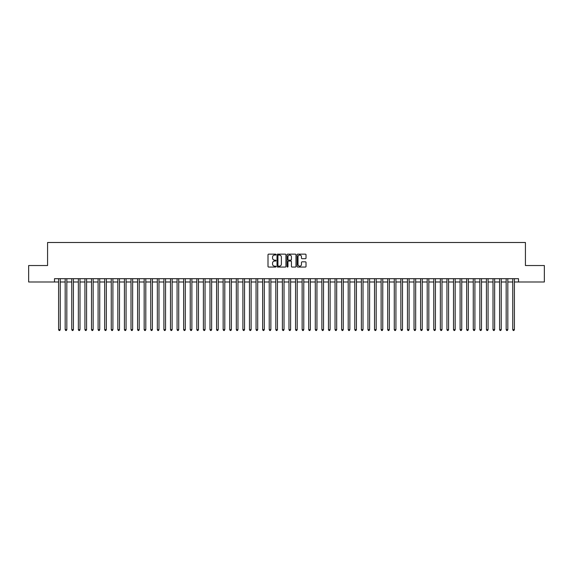 <?xml version="1.0" encoding="UTF-8"?>
<svg xmlns="http://www.w3.org/2000/svg" width="573" height="573" viewBox="0 0 573 573"><rect width="100%" height="100%" fill="white"/><g stroke="black" fill="none" stroke-linecap="round" stroke-linejoin="round"><path stroke-width="0.86" d="M275.971 254.591A0.451 0.451 0 0 0 275.52 254.14L268.651 254.14A0.645 0.645 0 0 0 268.006 254.784L268.006 266.416A0.645 0.645 0 0 0 268.651 267.061L275.52 267.061A0.451 0.451 0 0 0 275.971 266.61A0.451 0.451 0 0 0 275.52 266.159L274.632 266.159A2.07 2.07 0 0 1 272.562 264.089L272.562 263.122A2.07 2.07 0 0 1 274.632 261.052L275.52 261.052A0.451 0.451 0 0 0 275.971 260.6A0.451 0.451 0 0 0 275.52 260.149L274.632 260.149A2.07 2.07 0 0 1 272.562 258.079L272.562 257.112A2.07 2.07 0 0 1 274.632 255.042L275.52 255.042A0.451 0.451 0 0 0 275.971 254.591M305.38 258.695A0.645 0.645 0 0 0 306.025 258.051L306.025 254.784A0.645 0.645 0 0 0 305.38 254.14L297.759 254.14A0.645 0.645 0 0 0 297.115 254.784L297.115 266.416A0.645 0.645 0 0 0 297.759 267.061L305.38 267.061A0.645 0.645 0 0 0 306.025 266.416L306.025 262.477A0.645 0.645 0 0 0 305.38 261.825L302.121 261.825A0.645 0.645 0 0 0 301.47 262.477L301.47 264.425A1.726 1.726 0 0 1 299.743 266.159A1.726 1.726 0 0 1 298.017 264.425L298.017 256.768A1.726 1.726 0 0 1 299.743 255.042A1.726 1.726 0 0 1 301.47 256.768L301.47 258.051A0.645 0.645 0 0 0 302.121 258.695L305.38 258.695M54.485 281.995L28.65 281.995L28.65 265.535L47.573 265.535L47.573 242.501L525.427 242.501L525.427 265.535L544.35 265.535L544.35 281.995L518.515 281.995L518.515 278.7L54.485 278.7L54.485 281.995L58.596 281.995M285.934 254.784A0.645 0.645 0 0 0 285.29 254.14L277.661 254.14A0.645 0.645 0 0 0 277.017 254.784L277.017 266.416A0.645 0.645 0 0 0 277.661 267.061L285.29 267.061A0.645 0.645 0 0 0 285.934 266.416L285.934 254.784M287.71 254.14L295.339 254.14A0.645 0.645 0 0 1 295.983 254.784L295.983 266.416A0.645 0.645 0 0 1 295.339 267.061L292.072 267.061A0.645 0.645 0 0 1 291.428 266.416L291.428 261.696A0.645 0.645 0 0 0 290.783 261.052L288.613 261.052A0.645 0.645 0 0 0 287.968 261.696L287.968 266.61A0.451 0.451 0 0 1 287.517 267.061A0.451 0.451 0 0 1 287.066 266.61L287.066 254.784A0.645 0.645 0 0 1 287.71 254.14M60.244 281.995L65.179 281.995M66.826 281.995L71.761 281.995M73.408 281.995L78.343 281.995M79.991 281.995L84.926 281.995M86.573 281.995L91.508 281.995M93.155 281.995L98.09 281.995M99.738 281.995L104.673 281.995M106.32 281.995L111.255 281.995M112.902 281.995L117.837 281.995M119.485 281.995L124.42 281.995M126.067 281.995L131.002 281.995M132.642 281.995L137.584 281.995M139.225 281.995L144.167 281.995M145.807 281.995L150.749 281.995M152.389 281.995L157.331 281.995M158.972 281.995L163.907 281.995M165.554 281.995L170.489 281.995M172.136 281.995L177.071 281.995M178.719 281.995L183.654 281.995M185.301 281.995L190.236 281.995M191.883 281.995L196.818 281.995M198.466 281.995L203.401 281.995M205.048 281.995L209.983 281.995M211.63 281.995L216.565 281.995M218.213 281.995L223.148 281.995M224.795 281.995L229.73 281.995M231.377 281.995L236.312 281.995M237.96 281.995L242.895 281.995M244.542 281.995L249.477 281.995M251.124 281.995L256.059 281.995M257.707 281.995L262.642 281.995M264.289 281.995L269.224 281.995M270.864 281.995L275.806 281.995M277.447 281.995L282.389 281.995M284.029 281.995L288.971 281.995M290.611 281.995L295.553 281.995M297.194 281.995L302.136 281.995M303.776 281.995L308.711 281.995M310.358 281.995L315.293 281.995M316.941 281.995L321.876 281.995M323.523 281.995L328.458 281.995M330.105 281.995L335.04 281.995M336.688 281.995L341.623 281.995M343.27 281.995L348.205 281.995M349.852 281.995L354.787 281.995M356.435 281.995L361.37 281.995M363.017 281.995L367.952 281.995M369.599 281.995L374.534 281.995M376.182 281.995L381.117 281.995M382.764 281.995L387.699 281.995M389.346 281.995L394.281 281.995M395.929 281.995L400.864 281.995M402.511 281.995L407.446 281.995M409.093 281.995L414.028 281.995M415.669 281.995L420.611 281.995M422.251 281.995L427.193 281.995M428.833 281.995L433.775 281.995M435.416 281.995L440.358 281.995M441.998 281.995L446.933 281.995M448.58 281.995L453.515 281.995M455.163 281.995L460.098 281.995M461.745 281.995L466.68 281.995M468.327 281.995L473.262 281.995M474.91 281.995L479.845 281.995M481.492 281.995L486.427 281.995M488.074 281.995L493.009 281.995M494.657 281.995L499.592 281.995M501.239 281.995L506.174 281.995M507.821 281.995L512.756 281.995M514.404 281.995L518.515 281.995M278.378 255.042A0.451 0.451 0 0 0 277.926 255.494L277.926 265.707A0.451 0.451 0 0 0 278.378 266.159L279.316 266.159A2.07 2.07 0 0 0 281.379 264.089L281.379 257.112A2.07 2.07 0 0 0 279.316 255.042L278.378 255.042M291.428 256.804A1.726 1.726 0 0 0 289.694 255.078A1.726 1.726 0 0 0 287.968 256.804L287.968 259.505A0.645 0.645 0 0 0 288.613 260.149L290.783 260.149A0.645 0.645 0 0 0 291.428 259.505L291.428 256.804M60.244 278.7L60.244 329.647L58.596 329.647L58.596 278.7M60.244 329.647L59.75 330.499L59.091 330.499L58.596 329.647M66.826 278.7L66.826 329.647L65.179 329.647L65.179 278.7M66.826 329.647L66.332 330.499L65.673 330.499L65.179 329.647M73.408 278.7L73.408 329.647L71.761 329.647L71.761 278.7M73.408 329.647L72.914 330.499L72.255 330.499L71.761 329.647M79.991 278.7L79.991 329.647L78.343 329.647L78.343 278.7M79.991 329.647L79.497 330.499L78.838 330.499L78.343 329.647M86.573 278.7L86.573 329.647L84.926 329.647L84.926 278.7M86.573 329.647L86.079 330.499L85.42 330.499L84.926 329.647M93.155 278.7L93.155 329.647L91.508 329.647L91.508 278.7M93.155 329.647L92.661 330.499L92.002 330.499L91.508 329.647M99.738 278.7L99.738 329.647L98.09 329.647L98.09 278.7M99.738 329.647L99.244 330.499L98.585 330.499L98.09 329.647M106.32 278.7L106.32 329.647L104.673 329.647L104.673 278.7M106.32 329.647L105.826 330.499L105.167 330.499L104.673 329.647M112.902 278.7L112.902 329.647L111.255 329.647L111.255 278.7M112.902 329.647L112.408 330.499L111.749 330.499L111.255 329.647M119.485 278.7L119.485 329.647L117.837 329.647L117.837 278.7M119.485 329.647L118.991 330.499L118.332 330.499L117.837 329.647M126.067 278.7L126.067 329.647L124.42 329.647L124.42 278.7M126.067 329.647L125.573 330.499L124.914 330.499L124.42 329.647M132.642 278.7L132.642 329.647L131.002 329.647L131.002 278.7M132.642 329.647L132.155 330.499L131.496 330.499L131.002 329.647M139.225 278.7L139.225 329.647L137.584 329.647L137.584 278.7M139.225 329.647L138.73 330.499L138.079 330.499L137.584 329.647M145.807 278.7L145.807 329.647L144.167 329.647L144.167 278.7M145.807 329.647L145.313 330.499L144.661 330.499L144.167 329.647M152.389 278.7L152.389 329.647L150.749 329.647L150.749 278.7M152.389 329.647L151.895 330.499L151.243 330.499L150.749 329.647M158.972 278.7L158.972 329.647L157.331 329.647L157.331 278.7M158.972 329.647L158.477 330.499L157.819 330.499L157.331 329.647M165.554 278.7L165.554 329.647L163.907 329.647L163.907 278.7M165.554 329.647L165.06 330.499L164.401 330.499L163.907 329.647M172.136 278.7L172.136 329.647L170.489 329.647L170.489 278.7M172.136 329.647L171.642 330.499L170.983 330.499L170.489 329.647M178.719 278.7L178.719 329.647L177.071 329.647L177.071 278.7M178.719 329.647L178.224 330.499L177.566 330.499L177.071 329.647M185.301 278.7L185.301 329.647L183.654 329.647L183.654 278.7M185.301 329.647L184.807 330.499L184.148 330.499L183.654 329.647M191.883 278.7L191.883 329.647L190.236 329.647L190.236 278.7M191.883 329.647L191.389 330.499L190.73 330.499L190.236 329.647M198.466 278.7L198.466 329.647L196.818 329.647L196.818 278.7M198.466 329.647L197.971 330.499L197.313 330.499L196.818 329.647M205.048 278.7L205.048 329.647L203.401 329.647L203.401 278.7M205.048 329.647L204.554 330.499L203.895 330.499L203.401 329.647M211.63 278.7L211.63 329.647L209.983 329.647L209.983 278.7M211.63 329.647L211.136 330.499L210.477 330.499L209.983 329.647M218.213 278.7L218.213 329.647L216.565 329.647L216.565 278.7M218.213 329.647L217.719 330.499L217.06 330.499L216.565 329.647M224.795 278.7L224.795 329.647L223.148 329.647L223.148 278.7M224.795 329.647L224.301 330.499L223.642 330.499L223.148 329.647M231.377 278.7L231.377 329.647L229.73 329.647L229.73 278.7M231.377 329.647L230.883 330.499L230.224 330.499L229.73 329.647M237.96 278.7L237.96 329.647L236.312 329.647L236.312 278.7M237.96 329.647L237.466 330.499L236.807 330.499L236.312 329.647M244.542 278.7L244.542 329.647L242.895 329.647L242.895 278.7M244.542 329.647L244.048 330.499L243.389 330.499L242.895 329.647M251.124 278.7L251.124 329.647L249.477 329.647L249.477 278.7M251.124 329.647L250.63 330.499L249.971 330.499L249.477 329.647M257.707 278.7L257.707 329.647L256.059 329.647L256.059 278.7M257.707 329.647L257.213 330.499L256.554 330.499L256.059 329.647M264.289 278.7L264.289 329.647L262.642 329.647L262.642 278.7M264.289 329.647L263.795 330.499L263.136 330.499L262.642 329.647M270.864 278.7L270.864 329.647L269.224 329.647L269.224 278.7M270.864 329.647L270.377 330.499L269.718 330.499L269.224 329.647M277.447 278.7L277.447 329.647L275.806 329.647L275.806 278.7M277.447 329.647L276.96 330.499L276.301 330.499L275.806 329.647M284.029 278.7L284.029 329.647L282.389 329.647L282.389 278.7M284.029 329.647L283.535 330.499L282.883 330.499L282.389 329.647M290.611 278.7L290.611 329.647L288.971 329.647L288.971 278.7M290.611 329.647L290.117 330.499L289.465 330.499L288.971 329.647M297.194 278.7L297.194 329.647L295.553 329.647L295.553 278.7M297.194 329.647L296.699 330.499L296.04 330.499L295.553 329.647M303.776 278.7L303.776 329.647L302.136 329.647L302.136 278.7M303.776 329.647L303.282 330.499L302.623 330.499L302.136 329.647M310.358 278.7L310.358 329.647L308.711 329.647L308.711 278.7M310.358 329.647L309.864 330.499L309.205 330.499L308.711 329.647M316.941 278.7L316.941 329.647L315.293 329.647L315.293 278.7M316.941 329.647L316.446 330.499L315.787 330.499L315.293 329.647M323.523 278.7L323.523 329.647L321.876 329.647L321.876 278.7M323.523 329.647L323.029 330.499L322.37 330.499L321.876 329.647M330.105 278.7L330.105 329.647L328.458 329.647L328.458 278.7M330.105 329.647L329.611 330.499L328.952 330.499L328.458 329.647M336.688 278.7L336.688 329.647L335.04 329.647L335.04 278.7M336.688 329.647L336.193 330.499L335.534 330.499L335.04 329.647M343.27 278.7L343.27 329.647L341.623 329.647L341.623 278.7M343.27 329.647L342.776 330.499L342.117 330.499L341.623 329.647M349.852 278.7L349.852 329.647L348.205 329.647L348.205 278.7M349.852 329.647L349.358 330.499L348.699 330.499L348.205 329.647M356.435 278.7L356.435 329.647L354.787 329.647L354.787 278.7M356.435 329.647L355.94 330.499L355.281 330.499L354.787 329.647M363.017 278.7L363.017 329.647L361.37 329.647L361.37 278.7M363.017 329.647L362.523 330.499L361.864 330.499L361.37 329.647M369.599 278.7L369.599 329.647L367.952 329.647L367.952 278.7M369.599 329.647L369.105 330.499L368.446 330.499L367.952 329.647M376.182 278.7L376.182 329.647L374.534 329.647L374.534 278.7M376.182 329.647L375.687 330.499L375.029 330.499L374.534 329.647M382.764 278.7L382.764 329.647L381.117 329.647L381.117 278.7M382.764 329.647L382.27 330.499L381.611 330.499L381.117 329.647M389.346 278.7L389.346 329.647L387.699 329.647L387.699 278.7M389.346 329.647L388.852 330.499L388.193 330.499L387.699 329.647M395.929 278.7L395.929 329.647L394.281 329.647L394.281 278.7M395.929 329.647L395.434 330.499L394.776 330.499L394.281 329.647M402.511 278.7L402.511 329.647L400.864 329.647L400.864 278.7M402.511 329.647L402.017 330.499L401.358 330.499L400.864 329.647M409.093 278.7L409.093 329.647L407.446 329.647L407.446 278.7M409.093 329.647L408.599 330.499L407.94 330.499L407.446 329.647M415.669 278.7L415.669 329.647L414.028 329.647L414.028 278.7M415.669 329.647L415.181 330.499L414.523 330.499L414.028 329.647M422.251 278.7L422.251 329.647L420.611 329.647L420.611 278.7M422.251 329.647L421.757 330.499L421.105 330.499L420.611 329.647M428.833 278.7L428.833 329.647L427.193 329.647L427.193 278.7M428.833 329.647L428.339 330.499L427.687 330.499L427.193 329.647M435.416 278.7L435.416 329.647L433.775 329.647L433.775 278.7M435.416 329.647L434.921 330.499L434.27 330.499L433.775 329.647M441.998 278.7L441.998 329.647L440.358 329.647L440.358 278.7M441.998 329.647L441.504 330.499L440.845 330.499L440.358 329.647M448.58 278.7L448.58 329.647L446.933 329.647L446.933 278.7M448.58 329.647L448.086 330.499L447.427 330.499L446.933 329.647M455.163 278.7L455.163 329.647L453.515 329.647L453.515 278.7M455.163 329.647L454.668 330.499L454.009 330.499L453.515 329.647M461.745 278.7L461.745 329.647L460.098 329.647L460.098 278.7M461.745 329.647L461.251 330.499L460.592 330.499L460.098 329.647M468.327 278.7L468.327 329.647L466.68 329.647L466.68 278.7M468.327 329.647L467.833 330.499L467.174 330.499L466.68 329.647M474.91 278.7L474.91 329.647L473.262 329.647L473.262 278.7M474.91 329.647L474.415 330.499L473.756 330.499L473.262 329.647M481.492 278.7L481.492 329.647L479.845 329.647L479.845 278.7M481.492 329.647L480.998 330.499L480.339 330.499L479.845 329.647M488.074 278.7L488.074 329.647L486.427 329.647L486.427 278.7M488.074 329.647L487.58 330.499L486.921 330.499L486.427 329.647M494.657 278.7L494.657 329.647L493.009 329.647L493.009 278.7M494.657 329.647L494.162 330.499L493.503 330.499L493.009 329.647M501.239 278.7L501.239 329.647L499.592 329.647L499.592 278.7M501.239 329.647L500.745 330.499L500.086 330.499L499.592 329.647M507.821 278.7L507.821 329.647L506.174 329.647L506.174 278.7M507.821 329.647L507.327 330.499L506.668 330.499L506.174 329.647M514.404 278.7L514.404 329.647L512.756 329.647L512.756 278.7M514.404 329.647L513.909 330.499L513.25 330.499L512.756 329.647"/></g></svg>
